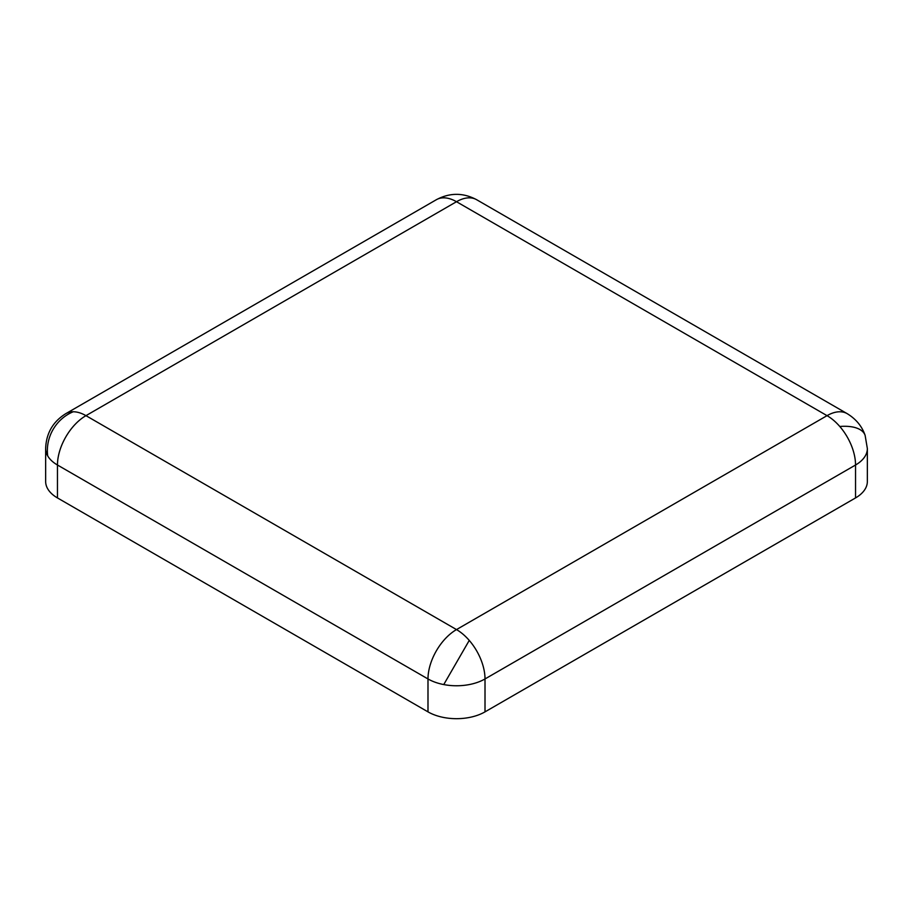 <?xml version="1.0" encoding="UTF-8"?>
<svg xmlns="http://www.w3.org/2000/svg" width="913" height="913" viewBox="0 0 913 913"><rect width="100%" height="100%" fill="white"/><g stroke="black" fill="none" stroke-linecap="round" stroke-linejoin="round"><path stroke-width="1.37" d="M436.346 199.719L65.804 413.657C52.886 421.715 46.175 433.344 45.65 448.557A40.309 23.27 0 0 0 47.716 455.918A40.309 23.27 0 0 0 57.462 465.014L427.992 678.952A40.309 23.27 0 0 0 443.752 684.567A40.309 23.27 0 0 0 485.008 678.952L855.538 465.014A40.309 23.27 -120 0 0 839.789 426.485A40.309 23.27 -120 0 0 827.041 415.655A40.309 23.27 -60 0 1 847.196 413.657L476.654 199.719A40.309 23.27 120 0 0 456.5 201.716A40.309 23.27 -120 0 0 436.346 199.719C449.778 192.563 463.222 192.563 476.654 199.719M45.65 448.557L45.65 481.471A40.309 23.27 180 0 0 57.462 497.927L427.992 711.866L427.992 678.952A40.309 23.27 -60 0 1 456.5 629.582A40.309 23.27 60 0 1 469.248 640.412A40.309 23.27 60 0 1 485.008 678.952L485.008 711.866L855.538 497.927A40.309 23.27 0 0 0 867.35 481.471L867.35 448.557A40.309 23.27 0 0 1 855.538 465.014L855.538 497.927M65.804 413.657A40.309 23.27 60 0 1 73.211 411.763A40.309 23.27 60 0 1 85.959 415.655A40.309 23.27 120 0 0 57.462 465.014L57.462 497.927M427.992 711.866A40.309 23.27 0 0 0 485.008 711.866M443.752 684.567L469.248 640.412M839.789 426.485A40.309 19.002 160.9 0 1 859.955 429.555A40.309 19.002 -19.1 0 1 865.125 435.364L867.35 448.557M47.716 455.918A40.309 38.004 120 0 1 53.045 429.555A40.309 38.004 -60 0 1 73.211 411.763M456.5 201.716L827.041 415.655L456.5 629.582L85.959 415.655L456.5 201.716M865.125 435.364C861.998 426.303 856.017 419.056 847.196 413.657"/></g></svg>
